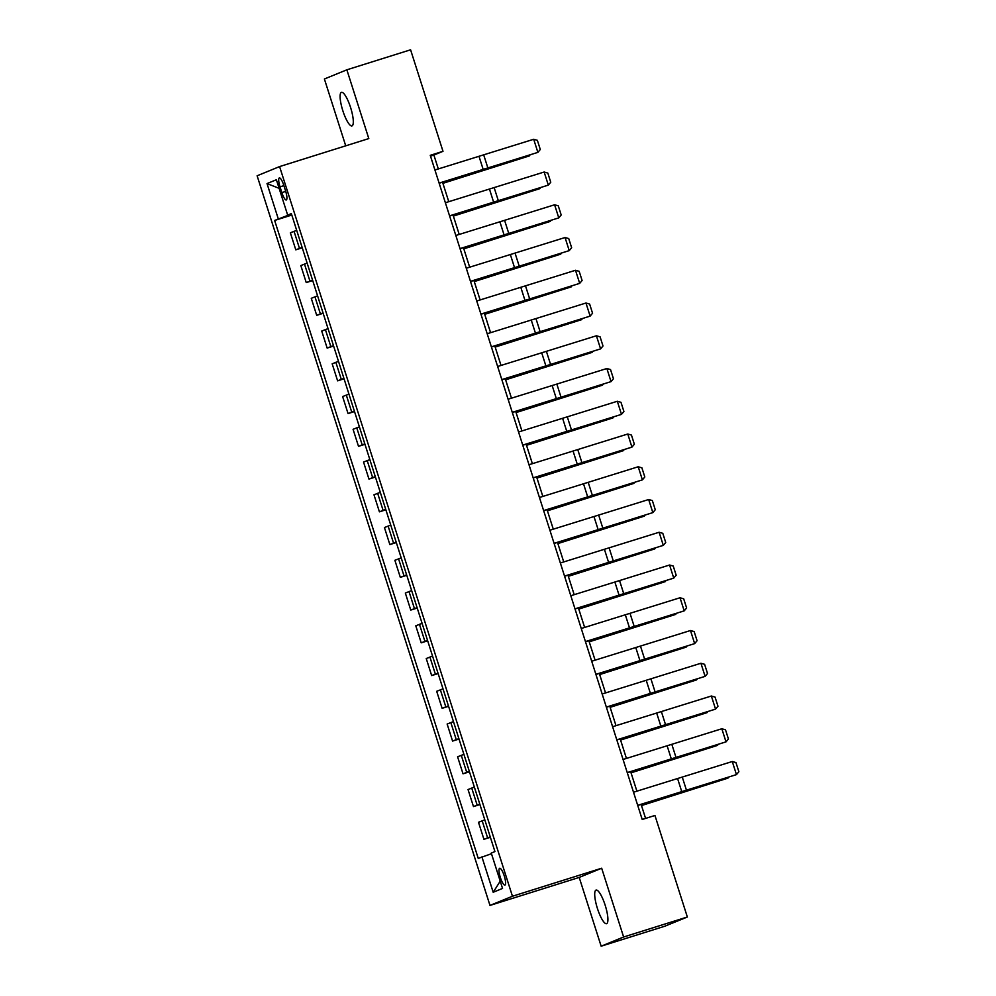 <?xml version="1.0" encoding="UTF-8"?>
<svg xmlns="http://www.w3.org/2000/svg" width="996" height="996" viewBox="0 0 996 996"><rect width="100%" height="100%" fill="white"/><g stroke="black" fill="none" stroke-linecap="round" stroke-linejoin="round"><path stroke-width="1.49" d="M605.195 905.302A17.604 4.183 -107.4 0 0 596.031 890.088A17.604 4.183 -107.4 0 0 597.426 908.477A17.604 4.183 -107.4 0 0 606.576 923.678A17.604 4.183 -107.4 0 0 605.195 905.302M350.592 107.531A17.604 4.183 -107.4 0 0 341.441 92.317A17.604 4.183 -107.4 0 0 342.823 110.705A17.604 4.183 -107.4 0 0 351.974 125.907A17.604 4.183 -107.4 0 0 350.592 107.531M504.25 875.895A8.802 2.092 -107.4 0 0 499.668 868.288A8.802 2.092 -107.4 0 0 500.353 877.488A8.802 2.092 -107.4 0 0 504.935 885.083A8.802 2.092 -107.4 0 0 504.25 875.895M601.148 946.2L623.62 936.999L601.671 868.226L579.211 877.426L601.148 946.2L664.88 926.193L687.352 917.005L654.945 815.475L642.208 819.471L430.247 155.326L442.996 151.317L410.589 49.8L346.857 69.807L324.397 78.995L345.724 145.827M579.211 877.426L489.982 905.426L257.117 175.782L279.59 166.581L512.454 896.238L489.982 905.426M280.013 186.85L281.856 192.614A8.528 2.029 -107.4 0 0 286.288 199.972A8.528 2.029 -107.4 0 0 285.615 191.07L283.785 185.306A8.528 2.029 -107.4 0 0 279.341 177.935A8.528 2.029 -107.4 0 0 280.013 186.85L283.885 185.63M290.77 214.227L274.635 220.452L478.242 858.403L491.464 853.721M278.307 218.946L267.028 183.575L276.378 179.741L287.67 215.111L291.467 214.028M481.915 856.896L493.194 892.267L502.544 888.432L491.265 853.074L494.937 851.568L291.342 213.605L287.67 215.111M623.62 936.999L687.352 917.005M601.671 868.226L512.454 896.238M279.59 166.581L368.806 138.581L346.857 69.807M438.327 168.959L433.883 155.052L442.996 151.317M645.595 818.413L641.125 804.444M636.905 791.185L630.68 771.688M626.447 758.442L620.222 738.945M616.001 725.698L609.776 706.189M605.543 692.942L599.318 673.445M595.098 660.199L588.873 640.689M584.64 627.443L578.415 607.946M574.194 594.699L567.969 575.202M563.736 561.943L557.523 542.447M553.29 529.2L547.065 509.703M542.832 496.444L536.62 476.947M532.387 463.7L526.162 444.204M521.929 430.944L515.716 411.448M511.483 398.201L505.258 378.704M501.025 365.457L494.813 345.948M490.58 332.701L484.355 313.205M480.122 299.958L473.909 280.449M469.676 267.202L463.451 247.705M459.218 234.458L453.006 214.962M448.773 201.702L442.548 182.206M291.629 214.526L290.944 214.75M430.496 156.111L433.883 155.052M274.635 220.452L291.803 215.061M296.684 230.35L290.359 232.803L295.8 249.834L302.249 247.805M490.244 836.864L483.932 839.317L490.381 837.3M483.932 839.317L478.491 822.298L484.815 819.845M479.798 804.121L473.474 806.573L479.935 804.544M473.474 806.573L468.045 789.542L474.357 787.089M469.34 771.365L463.028 773.817L469.477 771.8M463.028 773.817L457.587 756.798L463.912 754.346M458.895 738.621L452.57 741.074L459.032 739.044M452.57 741.074L447.142 724.042L453.454 721.59M448.437 705.878L442.124 708.33L448.574 706.301M442.124 708.33L436.684 691.299L443.008 688.846M437.991 673.122L431.666 675.574L438.128 673.545M431.666 675.574L426.238 658.543L432.55 656.09M427.533 640.378L421.221 642.831L427.67 640.802M421.221 642.831L415.78 625.799L422.105 623.347M417.087 607.622L410.763 610.075L417.224 608.046M410.763 610.075L405.335 593.043L411.647 590.591M406.629 574.879L400.317 577.331L406.766 575.302M400.317 577.331L394.877 560.3L401.201 557.847M396.184 542.123L389.859 544.575L396.321 542.559M389.859 544.575L384.431 527.544L390.743 525.091M385.726 509.379L379.414 511.832L385.863 509.803M379.414 511.832L373.973 494.8L380.298 492.348M375.28 476.623L368.956 479.076L375.417 477.059M368.956 479.076L363.528 462.044L369.84 459.604M364.822 443.88L358.51 446.333L364.959 444.303M358.51 446.333L353.07 429.301L359.394 426.848M354.377 411.124L348.052 413.577L354.514 411.56M348.052 413.577L342.624 396.557L348.936 394.105M343.919 378.38L337.607 380.833L344.056 378.804M337.607 380.833L332.166 363.801L338.491 361.349M333.473 345.637L327.149 348.077L333.61 346.06M327.149 348.077L321.72 331.058L328.033 328.605M323.015 312.881L316.703 315.334L323.152 313.304M316.703 315.334L311.262 298.302L317.587 295.849M312.57 280.137L306.245 282.59L312.707 280.561M306.245 282.59L300.817 265.559L307.129 263.106M302.112 247.382L295.8 249.834M279.117 188.331L267.028 183.575M493.194 892.267L500.229 881.161M434.928 169.992L533.694 139.278L537.877 152.376L540.293 149.487L537.367 140.324L533.694 139.278M439.112 183.09L537.877 152.376L439.161 183.239M442.909 183.339L529.337 155.911L442.871 183.202M530.009 155.003L529.337 155.911L529.137 155.276M445.374 202.748L544.152 172.022L548.323 185.119L550.751 182.243L547.825 173.067L544.152 172.022M449.557 215.846L548.323 185.119L449.607 215.995M455.832 235.492L554.598 204.778L558.781 217.875L561.196 214.987L558.27 205.823L554.598 204.778M460.015 248.589L558.781 217.875L460.065 248.739M466.277 268.248L565.056 237.521L569.226 250.619L571.654 247.743L568.728 238.567L565.056 237.521M470.461 281.345L569.226 250.619L470.51 281.495M453.367 216.082L539.795 188.667L453.317 215.958M540.467 187.746L539.795 188.667L539.583 188.032M463.812 248.838L550.24 221.411L463.775 248.701M550.913 220.502L550.24 221.411L550.041 220.776M474.27 281.582L560.698 254.167L474.221 281.457M561.37 253.245L560.698 254.167L560.487 253.519M476.735 300.991L575.501 270.277L579.684 283.374L582.1 280.486L579.174 271.323L575.501 270.277M480.919 314.089L579.684 283.374L480.968 314.238M484.716 314.325L571.144 286.91L484.679 314.201M571.816 286.001L571.144 286.91L570.945 286.275M487.181 333.735L585.959 303.021L590.13 316.118L592.558 313.242L589.632 304.066L585.959 303.021M491.364 346.845L590.13 316.118L491.414 346.994M497.639 366.491L596.405 335.776L600.588 348.874L603.003 345.986L600.078 336.822L596.405 335.776M501.822 379.588L600.588 348.874L501.872 379.737M508.085 399.234L606.863 368.52L611.034 381.617L613.461 378.741L610.536 369.566L606.863 368.52M512.268 412.344L611.034 381.617L512.317 412.493M518.543 431.99L617.308 401.276L621.492 414.373L623.907 411.485L620.981 402.322L617.308 401.276M522.726 445.088L621.492 414.373L522.775 445.237M528.988 464.734L627.766 434.019L631.937 447.117L634.365 444.241L631.439 435.065L627.766 434.019M533.171 477.831L631.937 447.117L533.221 477.993M495.161 347.081L581.602 319.666L495.124 346.957M582.274 318.745L581.602 319.666L581.39 319.019M505.619 379.825L592.047 352.41L505.582 379.7M592.72 351.501L592.047 352.41L591.848 351.775M516.065 412.581L602.505 385.166L516.028 412.444M603.178 384.244L602.505 385.166L602.294 384.518M526.523 445.324L612.951 417.909L526.486 445.2M613.623 416.988L612.951 417.909L612.752 417.274M536.969 478.08L623.409 450.653L536.931 477.943M624.081 449.744L623.409 450.653L623.197 450.018M539.446 497.49L638.212 466.763L642.395 479.873L644.81 476.984L641.885 467.821L638.212 466.763M543.629 510.587L642.395 479.873L543.667 510.736M547.427 510.824L633.854 483.409L547.389 510.699M634.527 482.487L633.854 483.409L633.655 482.774M549.892 530.233L648.67 499.519L652.841 512.616L655.268 509.74L652.343 500.565L648.67 499.519M554.075 543.33L652.841 512.616L554.125 543.48M557.872 543.579L644.312 516.152L557.835 543.442M644.985 515.243L644.312 516.152L644.101 515.517M560.35 562.989L659.115 532.262L663.299 545.372L665.714 542.484L662.788 533.308L659.115 532.262M564.533 576.086L663.299 545.372L564.57 576.236M568.33 576.323L654.758 548.908L568.293 576.198M655.43 547.987L654.758 548.908L654.559 548.273M570.795 595.733L669.573 565.018L673.744 578.116L676.172 575.227L673.246 566.064L669.573 565.018M574.978 608.83L673.744 578.116L575.028 608.979M578.776 609.079L665.216 581.652L578.738 608.942M665.888 580.743L665.216 581.652L665.004 581.017M581.253 628.488L680.019 597.762L684.202 610.859L686.618 607.983L683.692 598.808L680.019 597.762M585.436 641.586L684.202 610.859L585.474 641.735M589.234 641.822L675.662 614.408L589.196 641.698M676.334 613.486L675.662 614.408L675.462 613.76M591.699 661.232L690.477 630.518L694.648 643.615L697.076 640.727L694.15 631.564L690.477 630.518M595.882 674.329L694.648 643.615L595.932 674.479M599.679 674.566L686.107 647.151L599.642 674.441M686.792 646.242L686.107 647.151L685.908 646.516M602.157 693.988L700.923 663.261L705.106 676.359L707.521 673.483L704.595 664.307L700.923 663.261M606.34 707.085L705.106 676.359L606.377 707.235M612.602 726.731L711.368 696.017L715.551 709.115L717.979 706.226L715.041 697.063L711.368 696.017M616.785 739.829L715.551 709.115L616.835 739.978M623.06 759.475L721.826 728.761L726.009 741.858L728.425 738.982L725.499 729.807L721.826 728.761M627.243 772.585L726.009 741.858L627.281 772.734M633.506 792.231L732.272 761.517L736.455 774.614L738.883 771.726L735.944 762.563L732.272 761.517M637.689 805.328L736.455 774.614L637.739 805.478M610.137 707.322L696.565 679.907L610.1 707.197M697.237 678.986L696.565 679.907L696.366 679.26M620.583 740.065L707.011 712.65L620.545 739.941M707.695 711.742L707.011 712.65L706.811 712.016M631.041 772.821L717.469 745.406L631.003 772.697M718.141 744.485L717.469 745.406L717.269 744.759M641.486 805.565L727.914 778.15L641.449 805.44M728.599 777.229L727.914 778.15L727.715 777.515M299.472 248.328L294.032 231.296M309.918 281.084L304.49 264.052M320.376 313.827L314.935 296.796M330.821 346.583L325.393 329.552M341.279 379.327L335.839 362.295M351.725 412.083L346.297 395.051M362.183 444.826L356.742 427.794M372.629 477.582L367.2 460.55M383.087 510.326L377.646 493.294M393.532 543.069L388.104 526.05M403.99 575.825L398.549 558.793M414.436 608.568L409.007 591.549M424.894 641.324L419.453 624.293M435.339 674.068L429.911 657.036M445.797 706.824L440.357 689.792M456.243 739.567L450.815 722.536M466.701 772.323L461.26 755.292M477.146 805.067L471.718 788.035M487.604 837.823L482.164 820.791M285.728 191.394L281.856 192.614M479.051 156.497L483.234 169.594M483.745 155.04L487.928 168.137M489.509 189.24L493.692 202.337M494.203 187.783L498.386 200.881M499.955 221.996L504.138 235.093M504.648 220.539L508.832 233.637M510.413 254.739L514.596 267.837M515.106 253.283L519.29 266.38M520.858 287.495L525.041 300.593M525.552 286.026L529.735 299.136M531.316 320.239L535.499 333.336M536.01 318.782L540.181 331.88M541.762 352.995L545.945 366.092M546.455 351.526L550.639 364.636M552.22 385.738L556.403 398.836M556.913 384.282L561.084 397.379M562.665 418.482L566.849 431.592M567.359 417.025L571.542 430.123M573.123 451.238L577.307 464.335M577.817 449.781L581.988 462.879M583.569 483.981L587.752 497.091M588.263 482.525L592.446 495.622M594.027 516.737L598.21 529.835M598.721 515.281L602.891 528.378M604.472 549.481L608.656 562.578M609.166 548.024L613.349 561.122M614.93 582.237L619.114 595.334M619.624 580.78L623.795 593.877M625.376 614.98L629.559 628.078M630.07 613.524L634.253 626.621M635.834 647.736L640.017 660.834M640.528 646.267L644.698 659.377M646.28 680.48L650.463 693.577M650.973 679.023L655.156 692.12M656.738 713.236L660.908 726.333M661.431 711.767L665.602 724.876M667.183 745.979L671.366 759.077M671.877 744.522L676.06 757.62M677.641 778.735L681.812 791.832M682.322 777.266L686.505 790.363"/></g></svg>
